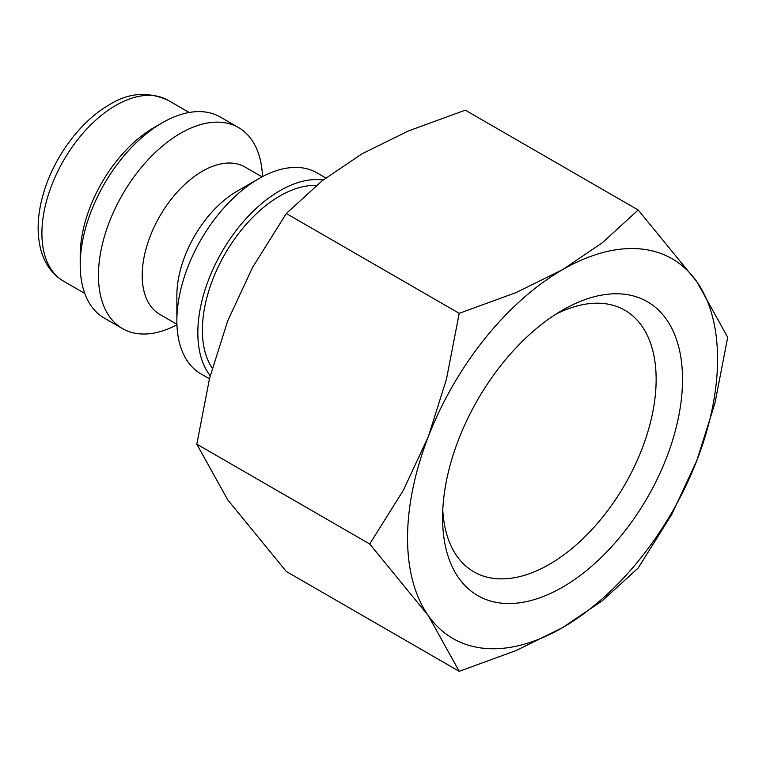 <?xml version="1.0" encoding="UTF-8"?>
<svg xmlns="http://www.w3.org/2000/svg" width="766" height="766" viewBox="0 0 766 766"><rect width="100%" height="100%" fill="white"/><g stroke="black" fill="none" stroke-linecap="round" stroke-linejoin="round"><path stroke-width="1.15" d="M316.377 185.439A109.605 63.281 120 0 0 202.387 330.203A109.605 63.281 120 0 0 212.22 368.159M325.789 177.942L316.952 172.848A116.059 67.006 120 0 0 258.918 178.593L237.039 191.232A85.103 49.139 120 0 0 176.86 295.465L176.86 320.734A116.059 67.006 120 0 0 200.893 373.856L209.453 378.797M323.185 179.962A116.059 67.006 120 0 0 240.007 225.673A116.059 67.006 120 0 0 197.829 332.837A116.059 67.006 120 0 0 210.219 375.752M262.02 176.869L244.948 167.007A85.103 49.139 120 0 0 179.359 189.805A85.103 49.139 120 0 0 142.208 275.454A85.103 49.139 120 0 0 159.835 314.414L176.917 324.277M262.489 176.62A116.059 67.006 120 0 0 238.532 127.568A116.059 67.006 120 0 0 149.102 158.667A116.059 67.006 120 0 0 98.441 275.454A116.059 67.006 120 0 0 122.483 328.585A116.059 67.006 120 0 0 176.936 324.813M238.532 127.568L220.302 117.045A116.059 67.006 120 0 0 162.268 122.79L154.062 127.529A104.454 60.303 120 0 0 80.21 255.451L80.21 264.931A116.059 67.006 120 0 0 104.243 318.053L122.483 328.585M369.719 543.994L428.318 615.653L459.217 671.322L516.045 650.573L562.56 627.641A219.22 126.562 120 0 0 696.801 460.644A219.22 126.562 120 0 0 717.57 359.158A219.22 126.562 120 0 0 696.801 281.658A219.22 126.562 120 0 0 562.56 269.661L516.045 292.593L459.217 313.342L446.473 379.141L428.318 436.658A219.22 126.562 120 0 0 407.55 538.144A219.22 126.562 120 0 0 428.318 615.653A219.22 126.562 120 0 0 562.56 627.641L602.268 600.793L638.202 567.979L671.849 514.245L696.801 460.644L714.956 403.127L727.7 337.318L696.801 281.658L638.202 209.999L602.268 242.812L562.56 269.661A219.22 126.562 120 0 0 428.318 436.658L403.366 490.259L369.719 543.994L196.814 444.165L209.558 378.366L227.713 320.849L252.665 267.248L286.312 213.513L322.247 180.699L361.954 153.851L408.47 130.919L465.297 110.17L638.202 209.999M459.217 671.322L286.312 571.493L227.713 499.834L196.814 444.165M555.771 314.271A151.007 87.19 -60 0 1 624.874 310.259A151.007 87.19 -60 0 1 656.146 379.39A151.007 87.19 -60 0 1 590.232 531.365A151.007 87.19 -60 0 1 473.867 571.819A151.007 87.19 -60 0 1 442.777 509.974M442.585 517.912A169.659 97.952 -60 0 1 562.55 310.125A169.659 97.952 -60 0 1 682.525 379.39A169.659 97.952 -60 0 1 562.56 587.177A169.659 97.952 -60 0 1 442.585 517.912M286.312 213.513L459.217 313.342M162.268 122.79A116.059 67.006 120 0 0 80.21 264.931M258.918 178.593A116.059 67.006 120 0 0 176.86 320.734M63.54 281.16C51.868 274.142 44.16 263.14 40.435 248.165C36.624 231.954 37.572 213.915 43.279 194.047C53.553 157.652 80.286 121.219 109.318 104.779C128.334 92.753 147.895 91.24 167.993 100.25A104.454 60.303 120 0 0 115.771 105.421A104.454 60.303 120 0 0 41.91 233.343A104.454 60.303 120 0 0 63.54 281.16L84.748 293.407M167.993 100.25L189.202 112.487"/></g></svg>
